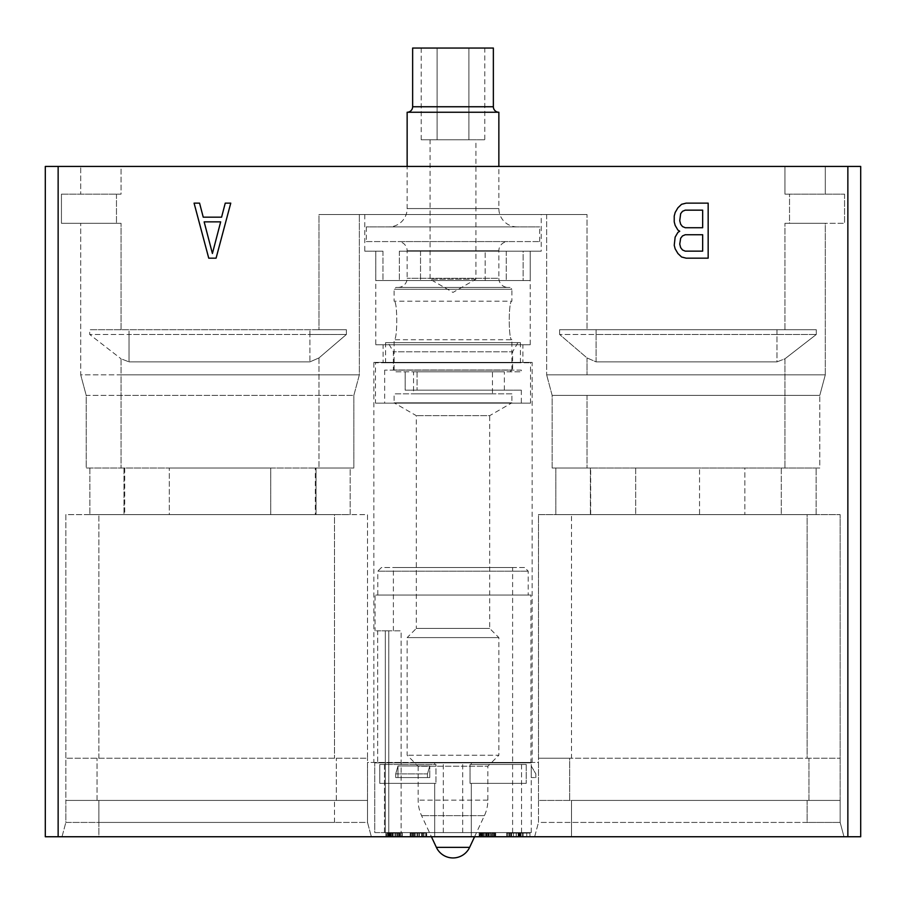 <?xml version="1.0" encoding="UTF-8"?>
<svg xmlns="http://www.w3.org/2000/svg" width="906" height="906" viewBox="0 0 906 906"><rect width="100%" height="100%" fill="white"/><g stroke="black" fill="none" stroke-linecap="round" stroke-linejoin="round"><path stroke-width="0.68" stroke-dasharray="4.53 3.4" d="M394.993 836.748L397.292 836.748L397.292 833.078L394.993 833.078L400.962 833.078L385.82 833.078L397.292 833.078L397.292 836.748L392.706 836.748L394.993 836.748L394.993 833.078L394.993 836.748L402.332 836.748L386.737 836.748L394.993 836.748L394.993 833.078M58.143 836.748L860.7 836.748L860.7 166.444L58.143 166.444L58.143 836.748L45.3 836.748L45.3 166.444L58.143 166.444M434.687 836.748L843.984 836.748L434.687 836.748L434.687 783.362L379.773 783.362L435.956 783.362L434.687 783.362L434.687 836.748M98.867 836.748L334.495 836.748L62.016 836.748L98.867 836.748L98.867 822.433L65.844 822.433L65.844 758.231L367.519 758.231L367.519 514.619L334.495 514.619L367.519 514.619L367.519 758.231L65.844 758.231L367.519 758.231L65.844 758.231L65.844 514.619L98.867 514.619L65.844 514.619L65.844 800.417L367.519 800.417L367.519 758.231L367.519 800.417L65.844 800.417L367.519 800.417L367.519 822.433L367.519 800.417L65.844 800.417L65.844 822.433L334.495 822.433L98.867 822.433L98.867 800.417L98.867 836.748M386.873 836.748L392.377 836.748L386.873 836.748L386.873 833.078L389.625 833.078L386.873 833.078L386.873 836.748M426.681 836.748L410.169 836.748L426.681 836.748L426.681 833.078L410.169 833.078L426.681 833.078L426.681 836.748M480.531 836.748L495.673 836.748L480.531 836.748L480.531 833.078L479.614 833.078L495.673 833.078L479.614 833.078L480.531 833.078L480.531 836.748M518.945 836.748L529.953 836.748L511.607 836.748L518.945 836.748L518.945 833.078L529.953 833.078L516.194 833.078L526.748 833.078L518.945 833.078L518.945 836.748L518.945 833.078L518.945 836.748L526.748 836.748L518.945 836.748L518.945 833.078M519.976 836.748L506.68 836.748L523.181 836.748L519.976 836.748L519.976 833.078L518.141 833.078L523.181 833.078L519.976 833.078M386.737 836.748L385.82 836.748L386.737 836.748L386.737 833.078M847.857 836.748L847.857 166.444M121.064 166.444L825.298 166.444L121.064 166.444L121.064 194.144L80.702 194.144L80.702 166.444L80.702 194.144L121.064 194.144L116.478 194.144L121.064 194.144L121.064 166.444M61.438 194.144L116.478 194.144L61.438 194.144L61.438 223.318L121.064 223.318L61.438 223.318L61.438 194.144M318.991 329.705L89.694 329.705L346.386 329.705L89.694 329.705L89.694 334.473L121.064 358.81L89.694 334.473L89.694 329.705L346.386 329.705L346.386 334.473L89.694 334.473L129.037 334.473L129.037 329.705L129.037 334.473L309.92 334.473L309.92 329.705L309.92 334.473L346.386 334.473L318.991 357.927L346.386 334.473L346.386 329.705L318.991 329.705L318.991 214.507L587.009 214.507L318.991 214.507L359.354 214.507L318.991 214.507L318.991 329.705M590.678 468.028L816.125 468.028L744.857 468.028L744.857 514.619L744.857 468.028L819.794 468.028L819.794 395.378L552.15 395.378L819.794 395.378L825.298 374.835L825.298 223.318L784.936 223.318L844.562 223.318L789.522 223.318L789.522 194.144L784.936 194.144L844.562 194.144L789.522 194.144L789.522 223.318L784.936 223.318L825.298 223.318L825.298 374.835L546.646 374.835L825.298 374.835L819.794 395.378L819.794 468.028L587.009 468.028L590.395 468.028L590.395 514.619L590.395 468.028L555.82 468.028L555.82 514.619L699.545 514.619L699.545 468.028L699.545 514.619L781.266 514.619L555.82 514.619L555.82 468.028L590.678 468.028L590.678 514.619M784.936 329.705L559.614 329.705L816.306 329.705L784.936 329.705L784.936 223.318L784.936 329.705M315.322 468.028L86.206 468.028L86.206 395.378L121.064 395.378L121.064 374.835L80.702 374.835L80.702 223.318L80.702 374.835L359.354 374.835L121.064 374.835L121.064 358.81L129.037 361.868L121.064 358.81L121.064 395.378L353.85 395.378L359.354 374.835L359.354 214.507L359.354 374.835L353.85 395.378L353.85 468.028L318.991 468.028L353.85 468.028L353.85 395.378L86.206 395.378L80.702 374.835L86.206 395.378L86.206 468.028L318.991 468.028L316.058 468.028L316.058 514.619L350.18 514.619L350.18 468.028L316.058 468.028L316.058 514.619L169.309 514.619L169.309 468.028L169.309 514.619L89.875 514.619L350.18 514.619L350.18 468.028L315.322 468.028L315.322 514.619M587.009 214.507L546.646 214.507L587.009 214.507L587.009 329.705L587.009 214.507M541.233 214.507L364.767 214.507L541.233 214.507L541.233 251.2L399.342 251.2L541.233 251.2M123.997 468.028L123.997 514.619L123.997 468.028M89.875 468.028L89.875 514.619L89.875 468.028M270.747 468.028L169.309 468.028L270.747 468.028L270.747 514.619L270.747 468.028M334.495 514.619L98.867 514.619L334.495 514.619L334.495 758.231L334.495 514.619M367.519 822.433L367.519 762.444L413.385 762.444L367.519 762.444L367.519 822.433L334.495 822.433L367.519 822.433L371.347 836.748L367.519 822.433M62.016 836.748L65.844 822.433L62.016 836.748M379.773 764.471L379.773 783.362L435.956 783.362L379.773 783.362L379.773 764.471L435.956 764.471L434.687 764.471L434.687 762.444L413.385 762.444L471.313 762.444L434.687 762.444L434.687 764.471L435.956 764.471L435.956 783.362L435.956 764.471L379.773 764.471M471.313 783.362L526.227 783.362L471.313 783.362L471.313 836.748L471.313 783.362M470.044 764.471L470.044 783.362L526.227 783.362L470.044 783.362L470.044 764.471L526.227 764.471L471.313 764.471L471.313 762.444L492.615 762.444L471.313 762.444L471.313 764.471L526.227 764.471L526.227 783.362L526.227 764.471L470.044 764.471M534.653 836.748L538.481 822.433L538.481 762.444L492.615 762.444L538.481 762.444L538.481 822.433L571.505 822.433L538.481 822.433L538.481 514.619L807.133 514.619L538.481 514.619L538.481 758.231L840.156 758.231L538.481 758.231L538.481 800.417L571.505 800.417L538.481 800.417L538.481 822.433L534.653 836.748M807.133 822.433L571.505 822.433L840.156 822.433L807.133 822.433L807.133 800.417L571.505 800.417L840.156 800.417L807.133 800.417L807.133 822.433M843.984 836.748L840.156 822.433L840.156 800.417L538.481 800.417L569.67 800.417L569.67 758.231L538.481 758.231L571.505 758.231L571.505 514.619L571.505 758.231L807.133 758.231L807.133 514.619L840.156 514.619L807.133 514.619L807.133 758.231L840.156 758.231L569.67 758.231L569.67 800.417L808.967 800.417L808.967 758.231L808.967 800.417L840.156 800.417L840.156 514.619L840.156 822.433L843.984 836.748M413.419 762.444L492.581 762.444L413.419 762.444M373.85 362.366L532.15 362.366L373.85 362.366L373.85 762.444M532.15 762.444L492.581 762.444L532.15 762.444L532.15 362.366M383.113 362.366L522.887 362.366L383.113 362.366L383.113 344.756L522.887 344.756L522.887 362.366M816.125 514.619L781.266 514.619L816.125 514.619L816.125 468.028L816.125 514.619M635.706 468.028L635.706 514.619L635.706 468.028L699.545 468.028L635.706 468.028M552.15 468.028L587.009 468.028L552.15 468.028L552.15 395.378L546.646 374.835L552.15 395.378L552.15 468.028M546.646 214.507L546.646 374.835L546.646 214.507M559.614 334.473L559.614 329.705L816.306 329.705L816.306 334.473L784.936 358.81L816.306 334.473L816.306 329.705L559.614 329.705L559.614 334.473L587.009 357.927L596.08 361.868L776.963 361.868L784.936 358.81L784.936 468.028L784.936 358.81L776.963 361.868L776.963 334.473L816.306 334.473L776.963 334.473L776.963 329.705L776.963 334.473L596.08 334.473L776.963 334.473L776.963 361.868L596.08 361.868L596.08 329.705L596.08 334.473L559.614 334.473L596.08 334.473L596.08 361.868L587.009 357.927L559.614 334.473M844.562 194.144L844.562 223.318L844.562 194.144M825.298 166.444L825.298 194.144L825.298 166.444M530.225 344.756L375.775 344.756L530.225 344.756L530.225 280.543L375.775 280.543L375.775 344.756M522.887 344.756L383.113 344.756M523.136 280.543L506.239 280.543L523.136 280.543L523.136 251.2L530.225 251.2L530.225 280.543L530.225 251.2L506.239 251.2L523.136 251.2L523.136 280.543M485.163 280.543L453 280.543L485.163 280.543L485.163 251.2L485.163 280.543M364.767 214.507L364.767 251.2L382.955 251.2L375.775 251.2L375.775 280.543L530.225 280.543M364.767 251.2L382.955 251.2L375.775 251.2L375.775 280.543M318.991 357.927L309.92 361.868L129.037 361.868L129.037 334.473L129.037 361.868L309.92 361.868L309.92 334.473L309.92 361.868L318.991 357.927L318.991 468.028L318.991 357.927M208.742 258.165L216.081 258.165L230.758 203.137L225.254 203.137L221.585 217.18L203.238 217.18L199.569 203.137L194.077 203.137L208.742 258.165M212.412 253.487L204.156 221.868L220.668 221.868L212.412 253.487M679.738 231.234L677.903 232.412L675.151 237.089L674.234 245.288L675.151 248.799L677.903 253.487L681.572 256.998L686.159 258.165L708.164 258.165L708.164 203.137L686.159 203.137L681.572 204.303L677.903 207.814L675.151 212.502L674.234 216.013L674.234 221.868L675.151 225.379L677.903 230.067L679.738 231.234M702.66 251.143L685.242 251.143L682.49 249.965L680.655 247.632L679.738 244.11L680.655 238.255L682.49 235.922L685.242 234.745L702.66 234.745L702.66 251.143M679.738 220.702L680.655 213.669L682.49 211.325L685.242 210.158L702.66 210.158L702.66 227.723L685.242 227.723L682.49 226.557L680.655 224.212L679.738 220.702M389.625 836.748L389.625 833.078L392.377 833.078L389.625 833.078L389.625 836.748L389.625 833.078M392.377 836.748L392.377 833.078L392.377 836.748M413.838 836.748L413.838 833.078L412.921 833.078L413.838 833.078L413.838 836.748M412.921 836.748L412.921 833.078L412.921 836.748M415.208 836.748L415.208 833.078M417.507 836.748L417.507 833.078M419.342 836.748L419.342 833.078M421.63 836.748L421.63 833.078M423.011 836.748L423.011 833.078L410.169 833.078L423.011 833.078L423.011 836.748M423.929 836.748L423.929 833.078L426.216 833.078L423.929 833.078L423.929 836.748M426.216 836.748L426.216 833.078M425.763 836.748L425.763 833.078M422.094 836.748L422.094 833.078M418.878 836.748L418.878 833.078M417.043 836.748L417.043 833.078M414.291 836.748L414.291 833.078M412.457 836.748L412.457 833.078M410.622 836.748L410.622 833.078L410.622 836.748M410.169 836.748L410.169 833.078L410.169 836.748M411.539 836.748L411.539 833.078M479.614 836.748L479.161 833.078L479.614 836.748M481.913 836.748L481.913 833.078M483.747 836.748L483.747 833.078M485.582 836.748L485.582 833.078M489.251 836.748L489.251 833.078M491.086 836.748L491.086 833.078M492.921 836.748L492.921 833.078L495.208 833.078L492.921 833.078L492.921 836.748M494.291 836.748L494.291 833.078M495.208 836.748L495.208 833.078L495.208 836.748M495.673 836.748L495.673 833.078M493.374 836.748L493.374 833.078M492.003 836.748L492.003 833.078L492.003 836.748M488.787 836.748L488.787 833.078M486.035 836.748L486.035 833.078M482.83 836.748L482.83 833.078L482.83 836.748M481.448 836.748L481.448 833.078L481.448 836.748M482.366 836.748L482.366 833.078M486.499 836.748L486.499 833.078M488.334 836.748L488.334 833.078M484.2 836.748L484.2 833.078M490.622 836.748L490.622 833.078M494.755 836.748L494.755 833.078M487.87 836.748L487.87 833.078M486.952 836.748L486.952 833.078M480.078 836.748L480.078 833.078L480.078 836.748M480.995 836.748L480.995 833.078M479.161 836.748L479.161 833.078L479.161 836.748M529.953 836.748L529.953 833.078L529.953 836.748M516.194 836.748L516.194 833.078L511.607 833.078L516.194 833.078L516.194 836.748M511.607 836.748L511.607 833.078L511.607 836.748M526.748 836.748L526.748 833.078M518.141 836.748L518.141 833.078L516.307 833.078L520.893 833.078L507.598 833.078L523.181 833.078L513.555 833.078L518.141 833.078L518.141 836.748M523.181 836.748L523.181 833.078M507.598 836.748L507.598 833.078L513.555 833.078L506.68 833.078L507.598 833.078L507.598 836.748M520.893 836.748L520.893 833.078M518.594 836.748L518.594 833.078L518.594 836.748M516.307 836.748L516.307 833.078L513.555 833.078L516.307 833.078L516.307 836.748M513.555 836.748L513.555 833.078L511.72 833.078L513.555 833.078L513.555 836.748M511.256 836.748L511.256 833.078L511.256 836.748M508.968 836.748L508.968 833.078L511.72 833.078L508.968 833.078L508.968 836.748M506.68 836.748L506.68 833.078L506.68 836.748M522.264 836.748L522.264 833.078M520.429 836.748L520.429 833.078M519.512 836.748L519.512 833.078M511.72 836.748L511.72 833.078L511.72 836.748M510.338 836.748L510.338 833.078L510.338 836.748M509.421 836.748L509.421 833.078L509.421 836.748M388.119 836.748L388.119 833.078L388.119 836.748L388.119 833.078L388.119 836.748L388.572 833.078L389.489 833.078L388.572 833.078L388.119 836.748M385.82 836.748L385.82 833.078L385.82 836.748M390.407 836.748L390.407 833.078L390.407 836.748M392.706 836.748L392.706 833.078M399.58 836.748L399.58 833.078L389.489 833.078L399.58 833.078L399.58 836.748L399.58 833.078M400.962 836.748L400.962 833.078L401.879 833.078L400.962 833.078L400.962 836.748M401.879 836.748L402.332 833.078L401.879 836.748M402.332 836.748L402.332 833.078L402.332 836.748M397.292 836.748L397.292 833.078M393.159 836.748L393.159 833.078M390.871 836.748L390.871 833.078L390.871 836.748L395.458 836.748L395.458 833.078L395.458 836.748L396.828 836.748L396.828 833.078L396.828 836.748L398.21 836.748L398.21 833.078L398.21 836.748L399.127 836.748L389.489 836.748L390.871 836.748L390.871 833.078M387.202 836.748L387.202 833.078M389.036 836.748L389.036 833.078M389.954 836.748L389.954 833.078M391.324 836.748L391.324 833.078M400.044 836.748L400.044 833.078L400.044 836.748M388.572 836.748L389.489 836.748L388.572 836.748L388.572 833.078M389.489 836.748L389.489 833.078L389.489 836.748M392.241 836.748L392.241 833.078L392.241 836.748M399.127 836.748L399.127 833.078M398.21 836.748L398.21 833.078M396.828 836.748L396.828 833.078M395.458 836.748L395.458 833.078M508.028 287.44L397.972 287.44L508.028 287.44A9.173 9.173 0 0 1 498.855 278.267L407.145 278.267L498.855 278.267L498.855 250.758A9.173 9.173 90 0 1 508.028 241.585L397.972 241.585L508.028 241.585M397.972 287.44A9.173 9.173 0 0 0 407.145 278.267L407.145 250.758A9.173 9.173 -90 0 0 397.972 241.585M510.055 287.44L395.945 287.44L510.055 287.44L511.89 289.274L394.11 289.274L511.89 289.274L511.89 301.2C508.379 300.067 508.379 340.849 511.89 339.727C508.379 340.849 508.379 300.067 511.89 301.2L394.11 301.2L394.11 289.274L395.945 287.44M510.055 371.822L511.89 369.988L394.11 369.988L511.89 369.988L511.89 339.727L394.11 339.727C397.621 340.849 397.621 300.067 394.11 301.2C397.621 300.067 397.621 340.849 394.11 339.727L394.11 369.988L395.945 371.822L521.335 371.822L395.945 371.822M417.054 371.822L504.359 371.822L413.068 371.822L417.054 371.822L417.054 390.169L504.359 390.169L417.054 390.169L417.054 371.822M492.445 371.822L413.555 371.822L492.445 371.822L492.445 393.838L413.555 393.838L413.555 371.822M405.175 371.822L405.175 390.169L521.335 390.169L405.175 390.169L405.175 371.822M521.335 370.135L384.665 370.135L521.335 370.135L521.335 371.822M384.665 370.135L384.665 403.159L521.335 403.159L384.665 403.159M521.335 390.169L521.335 403.159M375.492 403.159L530.508 403.159L375.492 403.159L375.492 362.796L530.508 362.796L375.492 362.796M530.508 403.159L530.508 362.796M385.582 362.796L520.418 362.796L385.582 362.796L385.582 342.627L520.418 342.627L385.582 342.627M520.418 362.796L520.418 342.627M388.085 342.627L517.915 342.627L388.085 342.627L393.385 351.8L393.385 370.135L512.615 370.135L393.385 370.135M517.915 342.627L512.615 351.8L393.385 351.8L512.615 351.8L512.615 370.135M492.445 393.838L413.555 393.838M511.89 393.838L394.11 393.838L511.89 393.838L511.89 402.83L394.11 402.83L394.11 393.838M474.574 836.748L484.416 815.638A36.693 36.693 0 0 0 487.858 800.134L487.858 766.227L498.855 755.219L407.145 755.219L498.855 755.219L498.855 637.609L489.693 628.436L489.693 415.65L416.307 415.65L489.693 415.65L511.89 402.83L394.11 402.83L416.307 415.65L416.307 628.436L489.693 628.436L416.307 628.436L407.145 637.609L498.855 637.609L407.145 637.609L407.145 755.219L418.142 766.227L487.858 766.227L418.142 766.227L418.142 800.134A36.693 36.693 0 0 0 421.584 815.638L431.426 836.748M366.318 241.585L539.682 241.585L366.318 241.585L366.318 226.908L539.682 226.908L366.318 226.908M539.682 241.585L539.682 226.908M388.799 226.908L517.201 226.908L388.799 226.908A18.346 18.346 0 0 0 407.145 208.561L407.145 166.444M517.201 226.908A18.346 18.346 0 0 1 498.855 208.561L498.855 166.444M498.855 112.253L407.145 112.253M493.362 48.052L412.638 48.052M484.778 48.052L421.222 48.052L484.778 48.052L484.778 139.773L468.889 139.773L484.778 139.773M468.889 48.052L468.889 139.773L437.111 139.773L468.889 139.773L468.889 48.052M437.111 48.052L437.111 139.773L421.222 139.773L437.111 139.773L437.111 48.052M421.222 48.052L421.222 139.773M475.933 139.773L430.067 139.773L475.933 139.773L475.933 279.184L430.067 279.184L430.067 139.773M475.933 279.184L430.067 279.184L453 292.423L475.933 279.184M530.961 762.886L374.767 762.886L531.233 762.886L374.767 762.886L374.767 832.591L385.322 832.591L385.322 630.814L401.109 630.814L393.385 630.814L401.109 630.814L401.109 832.591L388.765 832.591L512.615 832.591L401.109 832.591L401.109 630.814L388.765 630.814L388.765 832.591L374.767 832.591L374.767 762.886L374.767 832.591L384.45 832.591L374.767 832.591L374.767 762.886L377.689 762.886L377.689 630.814L385.322 630.814L375.039 630.814L377.689 630.814L377.689 762.886L530.961 762.886L530.961 595.038L375.039 595.038L375.039 630.814M388.765 630.814L385.322 630.814L385.322 832.591L388.765 832.591L388.765 630.814M384.45 832.591L531.233 832.591L384.45 832.591L384.45 762.886L384.45 832.591M393.385 630.814L393.385 567.518L512.615 567.518L393.385 567.518M512.615 832.591L512.615 567.518M530.961 595.038L375.039 595.038M528.209 595.038L377.791 595.038L377.791 571.188L528.209 571.188L377.791 571.188L381.46 567.518L524.54 567.518L528.209 571.188L528.209 595.038L377.791 595.038M524.54 567.518L381.46 567.518M443.317 832.591L443.317 762.886L443.317 832.591M429.772 777.563L397.994 777.563L397.994 765.955L429.772 765.955L397.994 765.955L397.994 777.563L429.772 777.563L429.772 765.955L429.772 777.563L427.473 777.563L429.772 777.563M462.683 832.591L462.683 762.886L462.683 832.591M521.55 832.591L521.55 762.886L521.55 832.591M531.233 832.591L531.233 762.886L531.233 832.591M531.233 765.955L531.233 777.563L531.233 765.955L535.82 773.894L535.82 777.563L531.233 777.563L535.82 777.563L535.82 773.894L531.233 765.955M395.707 777.563L427.473 777.563L395.707 777.563L395.707 773.894L427.473 773.894L427.473 777.563L427.473 773.894L395.707 773.894L395.707 777.563M397.994 765.955L395.707 773.894L397.994 765.955M429.772 765.955L427.473 773.894L429.772 765.955M121.064 329.705L121.064 223.318L121.064 329.705M116.478 194.144L116.478 223.318L116.478 194.144M784.936 166.444L784.936 194.144L784.936 166.444M121.064 395.378L121.064 468.028L121.064 395.378M124.734 468.028L124.734 514.619M98.867 758.231L98.867 514.619L98.867 758.231M334.495 822.433L334.495 800.417L334.495 822.433M571.505 836.748L571.505 800.417L571.505 836.748M587.009 395.378L587.009 468.028L587.009 395.378M781.266 468.028L781.266 514.619L781.266 468.028M587.009 357.927L587.009 374.835L587.009 357.927M506.239 251.2L506.239 280.543L506.239 251.2M420.531 251.2L420.531 280.543L420.531 251.2M399.342 251.2L399.342 280.543L399.342 251.2M382.955 251.2L382.955 280.543L382.955 251.2M336.33 800.417L336.33 758.231L336.33 800.417M97.033 800.417L97.033 758.231L97.033 800.417M487.858 800.134L418.142 800.134L487.858 800.134M484.416 815.638L421.584 815.638L484.416 815.638M469.625 847.359L436.375 847.359M498.855 250.758L407.145 250.758L498.855 250.758M498.855 208.561L407.145 208.561L498.855 208.561M493.362 106.749L412.638 106.749M504.359 390.169L504.359 371.822"/><path stroke-width="1.36" d="M58.143 836.748L45.3 836.748L45.3 166.444L58.143 166.444L58.143 836.748L860.7 836.748L860.7 166.444L58.143 166.444M847.857 836.748L847.857 166.444M208.742 258.165L216.081 258.165L230.758 203.137L225.254 203.137L221.585 217.18L203.238 217.18L199.569 203.137L194.077 203.137L208.742 258.165M679.738 231.234L677.903 232.412L675.151 237.089L674.234 245.288L675.151 248.799L677.903 253.487L681.572 256.998L686.159 258.165L708.164 258.165L708.164 203.137L686.159 203.137L681.572 204.303L677.903 207.814L675.151 212.502L674.234 216.013L674.234 221.868L675.151 225.379L677.903 230.067L679.738 231.234M212.412 253.487L204.156 221.868L220.668 221.868L212.412 253.487M702.66 251.143L685.242 251.143L682.49 249.965L680.655 247.632L679.738 244.11L680.655 238.255L682.49 235.922L685.242 234.745L702.66 234.745L702.66 251.143M679.738 220.702L680.655 213.669L682.49 211.325L685.242 210.158L702.66 210.158L702.66 227.723L685.242 227.723L682.49 226.557L680.655 224.212L679.738 220.702M474.574 836.748L469.625 847.359A18.346 18.346 0 0 1 436.375 847.359L431.426 836.748M407.145 166.444L407.145 112.253L498.855 112.253A5.504 5.504 90 0 1 493.362 106.749L493.362 48.052L412.638 48.052L412.638 106.749L493.362 106.749M498.855 166.444L498.855 112.253M407.145 112.253A5.504 5.504 -90 0 0 412.638 106.749M469.625 847.359L436.375 847.359"/></g></svg>
